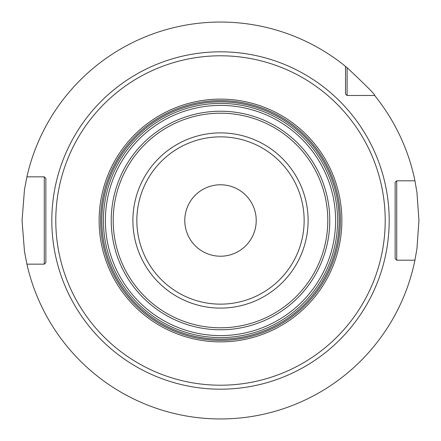 <?xml version="1.0" encoding="UTF-8"?>
<svg xmlns="http://www.w3.org/2000/svg" width="441" height="441" viewBox="0 0 441 441"><rect width="100%" height="100%" fill="white"/><g stroke="black" fill="none" stroke-linecap="round" stroke-linejoin="round"><path stroke-width="0.66" d="M347.111 67.688L347.111 95.477L345.524 93.889L345.524 66.387L347.111 67.688C367.05 86.447 376.223 95.708 374.613 95.477A198.45 198.45 0 0 1 414.942 180.81L416.954 192.43L418.95 220.5L416.954 248.57L414.942 260.19L396.724 260.19L395.136 258.602L396.724 260.19L409.794 260.19M220.5 418.95L223.157 418.933L220.5 418.95M230.676 418.691L230.141 418.713M236.393 418.311L237.782 418.195L236.393 418.311M238.399 418.14L238.735 418.112M238.89 418.096L240.345 417.958L238.89 418.096M347.111 95.477L374.613 95.477L347.111 95.477L345.524 93.889M414.942 180.81L396.724 180.81L396.724 260.19M396.724 180.81L395.136 182.398L395.136 258.602L395.136 182.398L396.724 180.81L409.794 180.81M345.524 66.387A198.45 198.45 0 0 0 26.912 176.841L44.276 176.841L45.864 178.429L45.864 262.571L44.276 264.159L26.912 264.159A198.45 198.45 0 0 0 414.942 260.19M26.912 264.159L24.487 251.502L22.05 220.5L24.487 189.498L26.912 176.841M210.247 418.685L210.743 418.707M204.607 418.311L203.218 418.195L204.607 418.311M202.601 418.14L202.265 418.112M202.11 418.096L202.524 418.134M44.276 264.159L44.276 176.841M220.5 385.214A164.714 164.714 0 0 0 385.214 220.5A164.714 164.714 0 0 0 220.5 55.787A164.714 164.714 0 0 0 55.787 220.5A164.714 164.714 0 0 0 220.5 385.214M220.5 103.415A117.086 117.086 0 0 1 337.586 220.5A117.086 117.086 0 0 1 220.5 337.586A117.086 117.086 0 0 1 103.415 220.5A117.086 117.086 0 0 1 220.5 103.415A117.086 117.086 0 0 1 337.586 220.5A117.086 117.086 0 0 1 220.5 337.586M220.5 256.221A35.721 35.721 0 0 0 256.221 220.5A35.721 35.721 0 0 0 220.5 184.779A35.721 35.721 0 0 0 184.779 220.5A35.721 35.721 0 0 0 220.5 256.221M220.5 51.818A168.683 168.683 0 0 0 51.818 220.5A168.683 168.683 0 0 0 220.5 389.183A168.683 168.683 0 0 0 389.183 220.5A168.683 168.683 0 0 0 220.5 51.818M220.5 341.874A121.374 121.374 0 0 1 99.126 220.5A121.374 121.374 0 0 1 220.5 99.126A121.374 121.374 0 0 1 341.874 220.5A121.374 121.374 0 0 1 220.5 341.874M220.5 340.375A119.875 119.875 0 0 1 100.625 220.5A119.875 119.875 0 0 1 220.5 100.625A119.875 119.875 0 0 1 340.375 220.5A119.875 119.875 0 0 1 220.5 340.375M220.5 339.173A118.673 118.673 0 0 0 339.173 220.5A118.673 118.673 0 0 0 220.5 101.827A118.673 118.673 0 0 0 101.827 220.5A118.673 118.673 0 0 0 220.5 339.173M220.5 105.399A115.101 115.101 0 0 1 335.601 220.5A115.101 115.101 0 0 1 220.5 335.601A115.101 115.101 0 0 1 105.399 220.5A115.101 115.101 0 0 1 220.5 105.399M220.5 111.226A109.274 109.274 0 0 0 111.226 220.5A109.274 109.274 0 0 0 220.5 329.774A109.274 109.274 0 0 0 329.774 220.5A109.274 109.274 0 0 0 220.5 111.226M220.5 327.801A107.301 107.301 0 0 0 327.801 220.5A107.301 107.301 0 0 0 220.5 113.199A107.301 107.301 0 0 0 113.199 220.5A107.301 107.301 0 0 0 220.5 327.801M220.5 308.105A87.605 87.605 0 0 1 132.895 220.5A87.605 87.605 0 0 1 220.5 132.895A87.605 87.605 0 0 1 308.105 220.5A87.605 87.605 0 0 1 220.5 308.105M220.5 304.147A83.647 83.647 0 0 1 136.853 220.5A83.647 83.647 0 0 1 220.5 136.853A83.647 83.647 0 0 1 304.147 220.5A83.647 83.647 0 0 1 220.5 304.147"/></g></svg>
